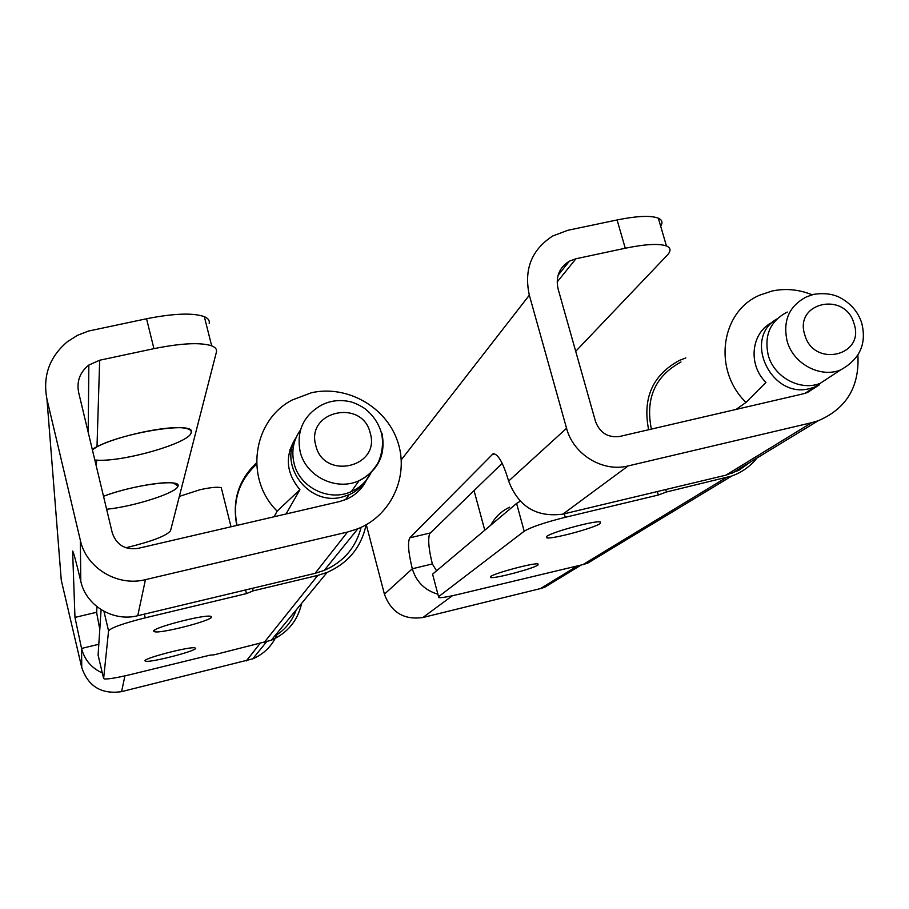 <?xml version="1.0" encoding="UTF-8"?>
<svg xmlns="http://www.w3.org/2000/svg" width="909" height="909" viewBox="0 0 909 909"><rect width="100%" height="100%" fill="white"/><g stroke="black" fill="none" stroke-linecap="round" stroke-linejoin="round"><path stroke-width="1.36" d="M144.338 614.143L145.224 617.836C123.215 623.381 111 627.733 108.569 630.88L103.626 678.523L104.626 679C109.023 679.125 117.943 677.591 131.373 674.364L209.979 655.15L214.07 654.832L271.234 640.266C287.608 632.971 297.743 620.665 301.64 603.326M366.1 524.8C361.293 547.195 348.295 563.069 327.081 572.42L317.809 575.386L253.157 590.85L246.441 593.611L145.224 617.836M211.638 617.097C210.968 620.745 163.234 633.175 154.996 631.857L153.61 631.073C153.076 627.687 202.321 614.779 210.309 616.211L211.638 617.097M195.708 648.378C195.333 651.196 152.223 662.354 145.826 661.286L144.883 660.763C144.315 658.15 188.618 646.64 194.799 647.787L195.708 648.378M101.104 609.655L98.092 655.082L103.626 678.523M154.996 631.857L154.519 630.153M236.806 525.425C232 500.757 238.59 479.884 256.554 462.817M252.509 588.293L253.157 590.85M245.532 589.964L246.441 593.611M564.296 513.79L565.273 517.301C544.571 522.516 530.879 527.163 524.198 531.231L438.558 596.69L438.922 597.679C442.138 597.827 449.137 596.611 459.897 594.02L583.021 564.569L587.634 563.182L603.087 553.842M756.992 458C750.323 466.351 741.914 472.35 731.768 476.021L666.467 491.974L658.332 495.019L565.273 517.301M600.304 523.493C594.247 528.015 553.217 539.094 546.945 537.901L546.661 536.412C551.74 532.106 594.1 520.596 600.235 521.868L600.304 523.493M538.048 565C533.367 568.568 495.871 578.556 490.837 577.579L490.61 576.556C494.496 573.17 533.049 562.841 537.958 563.887L538.048 565M520.209 501.245L516.585 503.427L432.582 574.17L438.558 596.69M432.877 575.272L432.582 574.17M648.64 429.741C642.379 398.131 652.628 375.019 679.387 360.407L685.818 357.93M665.774 489.542L666.467 491.974M657.343 491.553L658.332 495.019M575.715 351.317L667.172 255.27C671.183 250.975 670.944 247.873 666.445 245.964C659.025 243.373 645.299 244.135 625.267 248.237L575.931 258.758L569.375 261.167C559.217 267.541 555.456 276.813 558.115 288.982L595.554 421.617C599.985 432.991 608.064 437.922 619.813 436.434L803.022 393.87L807.351 392.563L819.452 384.78M502.177 463.306L429.593 533.731C427.832 539.423 428.753 549.49 432.354 563.944L436.57 570.818M750.425 462.011L738.858 470.271L725.848 475.18L562.898 514.119C536.48 517.619 518.391 506.597 508.631 481.054C503.109 462.533 497.893 453.477 492.985 453.875L409.8 537.833L430.093 533.004M660.65 226.182C662.991 222.603 662.206 219.944 658.321 218.183C650.844 215.331 637.107 215.922 617.086 219.955L567.83 230.295L552.695 236.01C531.538 249.782 523.754 269.507 529.333 295.186L566.557 428.298C573.295 454.489 602.826 472.498 628.176 465.919L811.68 422.685L725.848 475.18M772.673 322.172C751.232 332.001 747.459 364.6 765.98 382.382L746.028 402.414C712.429 370.156 720.701 311.026 760.106 295.005L772.127 291.016C785.512 288.187 798.841 289.437 812.112 294.766M857.914 355.521C859.459 387.052 846.188 408.811 818.1 420.799L811.68 422.685M651.378 429.105C645.208 398.483 655.094 376.11 681.034 361.975M746.028 402.414L736.029 409.436M437.899 594.202C424.821 590.339 416.288 581.862 412.3 568.773C408.334 552.524 407.505 542.207 409.8 537.833M490.735 525.197C495.075 517.107 501.37 511.108 509.608 507.199M558.353 578.942L544.571 587.328L540.423 588.589L422.89 617.506C403.971 620.165 391.143 612.382 384.416 594.168L366.293 524.686M125.885 547.763L127.146 547.468C152.405 541.241 166.881 535.651 170.551 530.686L216.422 352.044C217.081 349.408 215.49 347.329 211.672 345.829C200.514 342.238 181.266 343.17 153.939 348.658L99.672 360.225L88.843 365.054C79.912 372.213 76.515 381.337 78.64 392.427L112.284 532.89C116.5 544.923 125.044 550.093 137.918 548.411L339.602 501.541L346.59 499.234C355.771 495.087 362.486 488.519 366.725 479.509M96.933 606.689L96.684 612.871L99.797 629.346M361.134 527.345C355.873 547.548 343.568 561.91 324.218 570.409L315.093 573.34L137.759 615.711C113.273 622.12 85.969 605.644 80.787 581.283C76.117 561.705 73.39 551.627 72.618 551.036L74.97 617.416L96.661 612.257M209.184 323.309C209.797 320.525 208.184 318.309 204.332 316.662C193.094 312.685 173.835 313.378 146.554 318.752L88.525 331.058L77.435 335.341L67.459 341.67C49.37 356.987 42.541 376.178 46.961 399.267L80.333 540.253C86.253 568.011 117.477 586.884 145.451 579.647L347.511 532.049L315.093 573.34M286.051 513.983L299.925 489.69L277.154 511.119C244.316 478.975 252.793 420.242 292.232 399.994L311.423 392.745C346.829 384.757 385.723 406.584 397.449 440.933C409.573 475.157 391.859 515.221 357.873 528.754L347.511 532.049M299.925 489.69C285.835 472.76 284.597 455.307 296.209 437.343M237.022 525.379C232.25 501.177 238.783 480.781 256.611 464.226M289.971 449.489L291.789 449.296M277.154 511.119L274.098 516.766M102.308 672.955C91.457 668.035 84.537 659.866 81.549 648.435L74.97 617.416M276.95 634.743C272.098 645.913 264.042 653.946 252.782 658.832L121.567 691.635C101.535 694.51 88.275 686.5 81.765 667.626L61.267 580.169L60.414 569.454M296.186 609.95C292.164 621.267 284.96 630.017 274.586 636.209M94.843 460.068L96.593 460.124C123.135 462.272 190.333 442.785 191.14 432.604C191.64 430.4 189.481 428.912 184.663 428.15C168.563 425.048 118.022 435.718 97.002 446.785L92.4 449.875M106.626 509.267C134.407 506.483 177.414 492.598 177.971 486.099L173.528 483.077C162.291 480.952 125.453 487.838 103.524 496.291C132.68 484.94 181.789 478.418 177.971 486.099C177.414 492.598 134.407 506.483 106.626 509.267M92.286 449.41C115.466 433.684 197.446 420.06 191.14 432.604C190.356 443.092 119.829 463.079 94.831 459.999L96.593 460.124L96.388 466.533M369.781 473.419C365.725 483.202 358.828 490.303 349.067 494.746L342.114 497.041C309.344 506.233 278.279 466.181 296.004 437.808M221.694 489.394L221.285 487.758C218.012 486.69 210.911 487.349 199.98 489.724L179.346 496.416M300.459 430.059C293.368 440.092 291.232 451.205 294.073 463.385C299.516 487.451 329.138 502.018 351.306 491.599L359.044 480.702C336.25 491.394 305.788 476.407 300.163 451.671C296.345 431.411 303.163 416.049 320.627 405.584C328.944 401.074 337.921 399.619 347.556 401.199C352.249 401.789 357.851 404.141 364.373 408.255C372.588 414.629 378.167 422.537 381.11 431.98C385.177 446.058 379.485 461.92 376.19 465.624C371.838 472.328 366.122 477.35 359.044 480.702C378.383 470.51 386.018 454.659 381.95 433.15M371.531 471.657C367.304 480.77 360.566 487.417 351.306 491.599M826.781 379.008L814.328 387.211L809.999 388.507C771.23 399.551 742.358 338.273 776.934 318.968M787.239 312.071C770.196 321.002 763.878 335.478 768.321 355.51C774.263 377.371 800.42 391.381 820.202 383.337L840.484 369.997C820.213 378.224 793.33 363.816 787.194 341.375C782.604 320.832 789.046 305.981 806.522 296.845L813.6 294.38C823.815 292.812 832.542 293.857 839.78 297.493C850.756 303.356 858.051 311.798 861.664 322.843C866.947 343.602 859.891 359.316 840.484 369.997M832.735 375.087L820.202 383.337M317.809 575.386L264.053 642.606M103.921 611.303L108.569 630.88M725.939 477.748L583.021 564.569M516.585 503.427L524.198 531.231M557.137 282.017L575.931 258.758M492.121 454.477L494.757 453.875M617.086 219.955L625.267 248.237M384.416 594.168L412.3 568.773L432.354 563.944M452.341 595.759L422.89 617.506M562.898 514.119L628.176 465.919M566.557 428.298L508.631 481.054M577.476 565.921L540.423 588.589M529.333 295.186L401.278 459.829M146.554 318.752L153.939 348.658M81.765 667.626L81.549 648.435L98.808 644.276M97.002 446.785L99.672 360.225M124.931 675.876L121.567 691.635M137.759 615.711L145.451 579.647M80.333 540.253L80.787 581.283M259.929 643.606L246.328 660.945M46.961 399.267L61.267 580.169M370.247 433.138C362.543 398.335 305.606 410.959 315.798 445.444C323.559 480.634 380.769 467.431 370.247 433.138M854.051 323.706C845.325 290.914 793.796 302.333 804.795 334.842C813.578 367.986 865.334 356.044 854.051 323.706M327.081 572.42L271.234 640.266M145.826 661.286L145.542 660.104M731.768 476.021L587.634 563.182M546.945 537.901L546.559 536.492M490.837 577.579L490.565 576.579M492.985 453.875L493.712 453.705M658.321 218.183L666.445 245.964M569.375 261.167L558.058 275.313M544.571 587.328L581.249 565M731.563 473.487L818.1 420.799M204.332 316.662L211.672 345.829M88.843 365.054L88.196 432.298M252.782 658.832L266.405 641.97M324.218 570.409L357.873 528.754M345.568 499.666L349.067 494.746M221.285 487.758L231.022 526.777M804.976 393.358L814.328 387.211M474.032 490.519L484.77 530.22"/></g></svg>
